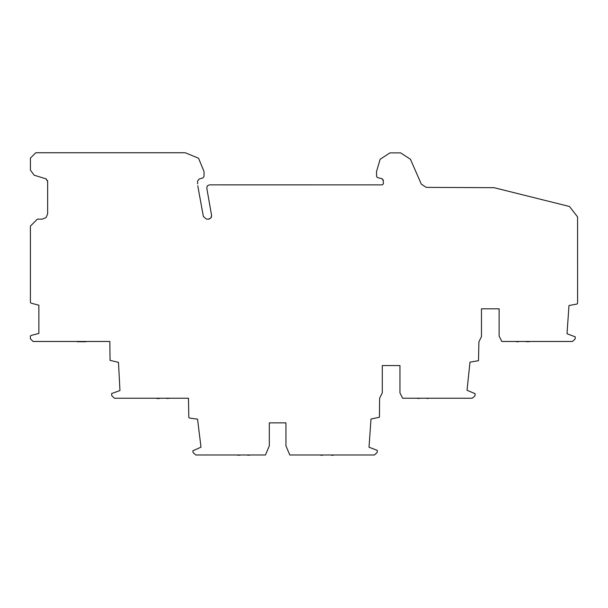 <?xml version="1.0" encoding="UTF-8"?>
<svg xmlns="http://www.w3.org/2000/svg" width="608" height="608" viewBox="0 0 608 608"><rect width="100%" height="100%" fill="white"/><g stroke="black" fill="none" stroke-linecap="round" stroke-linejoin="round"><path stroke-width="0.91" d="M77.087 341.749L85.964 341.749M88.707 341.476L109.85 341.476L110.056 360.377L118.476 362.345L119.958 390.556L111.644 393.558L111.75 395.679L114.426 398.232L188.472 398.232L188.807 417.46L189.65 418.091L197.547 419.132L200.99 447.176L192.896 450.771L193.124 452.633L195.761 454.982L265.468 454.982L269.314 445.877L269.314 422.856L285.942 422.856L285.942 445.877L289.788 454.982L374.467 454.982L377.135 452.481L377.272 450.368L369.018 447.222L370.994 419.041L379.445 417.225L379.605 398.232L382.288 392.874L382.288 365.568L399.95 365.568L399.95 392.874L402.633 398.232L472.294 398.232L474.962 395.823L475.175 393.71L467.035 390.275L469.984 362.178L478.496 360.658L478.914 341.772L481.468 336.657L481.468 308.818L499.138 308.818L499.138 336.125L501.813 341.476L572.455 341.476L575.13 338.975L575.267 336.862L567.013 333.724L568.982 305.535L576.81 304.084L577.433 303.719L577.6 301.226L577.57 216.881L569.445 206.484L494.046 187.682L426.231 187.37L421.321 184.156L410.453 159.288L400.642 152.874L389.933 152.874L380.129 159.273L376.527 171.593L376.572 176.449M109.85 341.476L33.083 341.476L30.4 338.8L30.4 336.034L31.16 335.418L38.866 333.45L38.866 305.193L31.16 303.194L30.4 302.465L30.4 226.1L37.362 219.138L42.294 219.138L46.079 217.573L47.652 213.788L47.652 181.321L45.76 178.767L34.17 175.21L30.423 170.134L30.423 158.103L35.773 152.752L185.288 152.752L198.542 158.24L204.03 171.486L204.03 176.419L202.852 177.969L199.173 178.988L197.6 181.047L197.6 183.912M377.142 177.346L376.527 176.084M382.219 178.76L377.53 177.574M209.517 218.948L208.422 219.138L210.885 217.991L211.584 215.369L211.386 217.155M197.775 185.828L203.368 216.486L206.53 219.138L208.422 219.138M45.76 178.767L46.36 179.033M47.492 180.424L47.652 181.321M156.72 398.498L159.532 398.498L155.83 398.232M170.194 398.232L166.767 398.498M158.574 398.498L159.532 398.498M251.119 454.982L247.684 455.248M237.644 455.248L240.593 454.982L237.644 455.248M240.593 454.982L239.499 455.248M331.482 455.248L333.336 455.248M320.75 455.248L322.605 455.248M416.488 398.232L419.231 398.498M427.014 398.232L430.844 398.232M427.15 398.498L428.108 398.498M526.194 341.476L529.142 341.749M515.668 341.476L519.506 341.476L516.557 341.749L518.411 341.749M526.33 341.749L527.288 341.749M211.584 215.369L206.766 188.016L207.351 185.828L209.403 184.87L382.318 184.878L383.382 183.806L383.184 179.763M381.687 178.57L383.382 180.667M33.083 341.476L71.083 341.476M62.533 341.476L74.351 341.476"/></g></svg>
